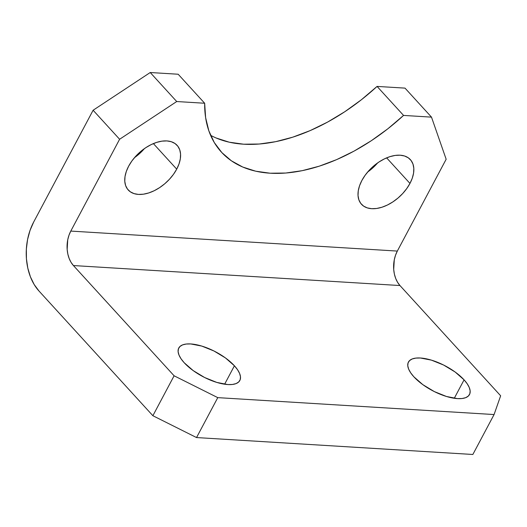 <?xml version="1.0" encoding="UTF-8"?>
<svg xmlns="http://www.w3.org/2000/svg" width="527" height="527" viewBox="0 0 527 527"><rect width="100%" height="100%" fill="white"/><g stroke="black" fill="none" stroke-linecap="round" stroke-linejoin="round"><path stroke-width="0.79" d="M134.457 157.698A33.096 20.066 137.6 0 0 144.391 148.627L138.265 154.74L134.457 157.698M176.716 169.141A33.096 20.066 -42.4 0 1 152.277 191.611A33.096 20.066 -42.4 0 1 128.232 189.99A33.096 20.066 -42.4 0 1 128.634 166.196L126.322 171.446L125.018 176.545L124.78 181.308L125.617 185.544L127.494 189.094L130.334 191.815L134.036 193.613L138.449 194.417L143.416 194.193L148.733 192.941L154.207 190.728L159.615 187.625L164.767 183.752L169.444 179.266L173.482 174.332L176.716 169.141L179.028 163.89L180.326 158.792L180.563 154.029L179.733 149.793L177.856 146.242L175.017 143.522L171.315 141.723L166.894 140.92L161.934 141.144L156.611 142.395L151.144 144.609L145.729 147.712L140.584 151.585L135.907 156.071L131.869 161.005L128.634 166.196A33.096 20.066 -42.4 0 1 153.074 143.726A33.096 20.066 -42.4 0 1 177.112 145.347A33.096 20.066 -42.4 0 1 176.716 169.141L153.383 143.594L176.716 169.141M367.708 171.98A33.096 20.066 137.6 0 0 377.642 162.909L371.515 169.022L367.708 171.98M409.966 183.422A33.096 20.066 -42.4 0 1 385.52 205.892A33.096 20.066 -42.4 0 1 361.482 204.265A33.096 20.066 -42.4 0 1 361.878 180.478L359.566 185.721L358.268 190.827L358.031 195.583L358.867 199.819L360.738 203.369L363.584 206.097L367.279 207.895L371.7 208.699L376.667 208.468L381.983 207.223L387.457 205.003L392.865 201.9L398.01 198.033L402.694 193.541L406.725 188.607L409.966 183.422L412.279 178.172L413.576 173.073L413.814 168.311L412.977 164.075L411.106 160.524L408.26 157.797L404.565 155.999L400.145 155.201L395.184 155.425L389.861 156.671L384.387 158.89L378.979 161.993L373.834 165.86L369.15 170.353L365.119 175.287L361.878 180.478A33.096 20.066 -42.4 0 1 386.324 158.001A33.096 20.066 -42.4 0 1 410.362 159.628A33.096 20.066 -42.4 0 1 409.966 183.422L386.634 157.869L409.966 183.422M234.416 365.791L224.621 384.216L234.416 365.791L225.411 357.899L213.949 350.982L201.775 346.081L190.754 343.947L186.209 344.032L182.553 344.902L179.924 346.516L178.422 348.808L178.113 351.693L178.996 355.06L181.044 358.782L184.18 362.714A34.578 13.926 -152 0 1 178.765 348.018A34.578 13.926 -152 0 1 202.711 346.371A34.578 13.926 -152 0 1 234.416 365.791A34.578 13.926 -152 0 1 239.831 380.487A34.578 13.926 -152 0 1 215.886 382.134A34.578 13.926 -152 0 1 184.18 362.714L193.192 370.6L204.654 377.523L216.821 382.424L227.848 384.558L232.387 384.466L236.05 383.603L238.678 381.989L240.174 379.697L240.49 376.812L239.601 373.445L237.552 369.723L234.416 365.791M464.076 379.848L454.281 398.274L464.076 379.848L455.071 371.963L443.609 365.04L431.435 360.139L420.414 358.004L415.869 358.096L412.213 358.959L409.584 360.573L408.082 362.866L407.766 365.751L408.656 369.117L410.704 372.839L413.84 376.772A34.578 13.926 -152 0 1 408.425 362.075A34.578 13.926 -152 0 1 432.371 360.428A34.578 13.926 -152 0 1 464.076 379.848A34.578 13.926 -152 0 1 469.491 394.545A34.578 13.926 -152 0 1 445.546 396.192A34.578 13.926 -152 0 1 413.84 376.772L422.852 384.664L434.314 391.581L446.481 396.482L457.508 398.616L462.047 398.531L465.703 397.661L468.332 396.054L469.834 393.761L470.15 390.869L469.261 387.503L467.212 383.781L464.076 379.848M210.583 135.294A158.08 95.822 137.6 0 0 377.062 86.415L403.557 115.42A158.08 95.822 -42.4 0 1 221.353 152.059A158.08 95.822 -42.4 0 1 204.667 103.246L178.172 74.235L204.667 103.246L176.723 101.533L150.228 72.522L178.172 74.235L150.228 72.522L93.114 110.248L119.609 139.26L70.789 231.083L397.332 251.076L446.158 159.253L431.501 117.132L446.158 159.253L397.332 251.076L70.789 231.083L119.609 139.26L176.723 101.533L204.667 103.246L205.622 117.653L208.844 130.821L214.278 142.534L221.834 152.58L231.373 160.794L242.743 167.039L255.74 171.203L270.147 173.212L285.72 173.034L302.182 170.676L319.263 166.176L336.661 159.609L354.091 151.091L371.239 140.762L387.826 128.805L403.557 115.42L431.501 117.132L405.006 88.121L431.501 117.132L403.557 115.42L377.062 86.415L405.006 88.121L377.062 86.415L361.331 99.794L344.744 111.75L327.596 122.08L310.166 130.597L292.768 137.165L275.687 141.664L259.225 144.023L243.652 144.2L229.245 142.191L216.248 138.028M93.114 110.248L33.675 222.038L93.114 110.248L150.228 72.522L176.723 101.533L119.609 139.26L93.114 110.248M152.876 415.717L196.538 437.562L472.851 454.478L196.538 437.562L217.77 397.635L494.076 414.551L472.851 454.478L494.076 414.551L217.77 397.635L174.101 375.791L73.424 265.549L399.967 285.542L500.65 395.784L494.076 414.551L500.65 395.784L399.967 285.542L73.424 265.549L174.101 375.791L152.876 415.717L38.945 290.97L152.876 415.717L174.101 375.791L217.77 397.635L196.538 437.562L152.876 415.717M70.789 231.083L68.971 235.259L67.733 239.831L67.16 249.449L67.851 254.126L69.162 258.48L71.04 262.341L73.424 265.549A24.697 16.936 93.5 0 1 70.789 231.083M38.945 290.97L34.183 284.54L30.421 276.827L27.806 268.124L26.429 258.764L26.35 249.106L27.569 239.522L30.046 230.385L33.675 222.038A49.4 33.88 93.5 0 0 38.945 290.97M397.332 251.076L395.52 255.252L394.282 259.818L393.709 269.442L394.394 274.119L395.705 278.473L397.589 282.327L399.967 285.542A24.697 16.936 -86.5 0 1 397.332 251.076"/></g></svg>
